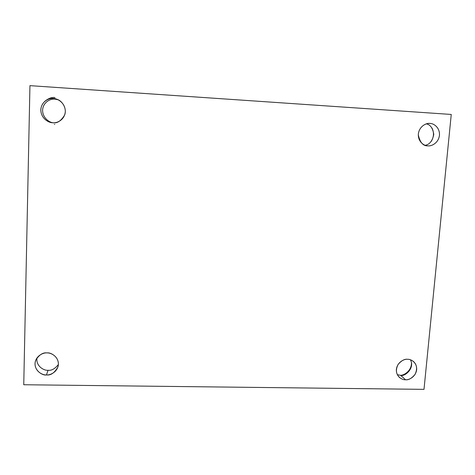 <?xml version="1.0" encoding="UTF-8"?>
<svg xmlns="http://www.w3.org/2000/svg" width="475" height="475" viewBox="0 0 475 475"><rect width="100%" height="100%" fill="white"/><g stroke="black" fill="none" stroke-linecap="round" stroke-linejoin="round"><path stroke-width="0.71" d="M48.04 370.274C44.466 370.832 35.797 366.546 36.943 357.936C35.797 366.546 44.466 370.832 48.04 370.274L46.461 374.935L48.04 370.274C51.448 370.761 54.898 368.843 58.389 364.527C54.898 368.843 51.448 370.761 48.04 370.274M47.013 352.919C43.035 352.319 39.294 354.7 35.791 360.056C32.169 369.413 42.4 375.951 46.461 374.935C42.922 375.268 35.18 371.86 35.019 363.767C35.542 355.68 43.48 352.468 47.013 352.919C50.582 352.593 58.294 356.072 58.407 364.129C57.849 372.168 49.988 375.357 46.461 374.935C50.795 375.559 54.625 372.869 57.968 366.854C60.527 357.728 50.92 352.123 47.013 352.919M400.668 375.327L397.332 374.68L400.668 375.327L405.561 379.762L400.668 375.327C404.587 376.99 415.233 368.202 410.394 359.759C415.233 368.202 404.587 376.99 400.668 375.327M407.514 359.278C404.652 358.863 401.541 360.549 398.181 364.325C395.521 369.491 395.901 373.825 399.327 377.334C401.589 379.086 403.667 379.893 405.561 379.762C402.468 380.071 395.966 376.907 396.37 369.378C397.367 361.855 404.474 358.863 407.514 359.278C410.632 358.975 417.103 362.199 416.658 369.698C415.637 377.18 408.595 380.154 405.561 379.762C408.512 380.178 411.671 378.397 415.043 374.419C417.555 369.016 416.979 364.657 413.315 361.362C411.196 359.872 409.266 359.177 407.514 359.278M428.254 123.476L429.127 123.423C425.701 123.073 418.635 126.968 418.291 134.876C420.001 142.488 423.189 146.146 427.856 145.849C424.632 146.039 417.881 142.239 418.338 133.992C419.413 125.774 426.829 122.835 429.994 123.441C433.242 123.263 439.957 127.128 439.458 135.339C438.36 143.509 431.015 146.425 427.856 145.849L427.933 145.849C431.116 146.413 438.437 143.408 439.47 135.262C439.909 127.086 433.23 123.274 429.994 123.441L428.254 123.476M53.206 122.764C49.287 122.603 41.925 117.479 42.655 109.202C43.908 101.116 51.425 98.58 54.922 99.121L53.402 98.497C49.738 97.868 41.628 100.819 40.826 109.511C40.678 118.299 48.628 122.805 52.434 122.716L52.79 122.746C49.085 122.936 40.969 118.792 40.814 109.862C41.373 100.973 49.697 97.826 53.402 98.497C57.137 98.325 65.218 102.547 65.324 111.429C64.731 120.264 56.489 123.387 52.79 122.746C57.154 123.577 61.127 120.953 64.719 114.861C67.076 108.027 61.91 100.872 57.475 99.465L53.402 98.497L58.188 99.792L54.922 99.121C51.425 98.58 43.908 101.116 42.655 109.202C41.925 117.479 49.287 122.603 53.206 122.764M29.943 85.643L451.25 114.451L424.003 389.358L23.75 384.744L29.943 85.643L23.75 384.744L424.003 389.358L451.25 114.451L29.943 85.643M400.401 375.321C404.094 375.482 411.748 370.678 411.457 362.698C411.748 370.678 404.094 375.482 400.401 375.321M431.27 141.372C433.93 136.919 434.174 132.472 431.989 128.036C434.174 132.472 433.93 136.919 431.27 141.372M54.37 124.42L54.708 124.444M44.567 101.537C48.402 98.355 51.864 97.031 54.958 97.577M426.318 123.88C430.368 124.646 432.85 128.167 433.77 134.443C432.488 140.879 429.632 144.501 425.19 145.308C429.632 144.501 432.488 140.879 433.77 134.443C432.85 128.167 430.368 124.646 426.318 123.88"/></g></svg>
